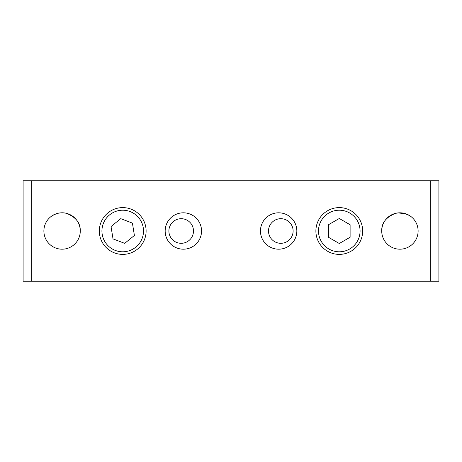 <?xml version="1.0" encoding="UTF-8"?>
<svg xmlns="http://www.w3.org/2000/svg" width="462" height="462" viewBox="0 0 462 462"><rect width="100%" height="100%" fill="white"/><g stroke="black" fill="none" stroke-linecap="round" stroke-linejoin="round"><path stroke-width="0.69" d="M381.901 228.482L381.728 231C381.462 223.007 386.082 217.117 395.588 213.334L398.29 212.884M56.537 213.675L52.553 215.506M80.273 231A18.191 18.191 0 0 0 62.081 212.809A18.191 18.191 0 0 0 43.89 231A18.191 18.191 0 0 0 62.081 249.191A18.191 18.191 0 0 0 80.273 231C80.538 223.007 75.918 217.117 66.413 213.334C58.945 211.342 52.379 215.506 52.553 215.506C52.397 215.506 58.922 211.342 66.413 213.334C75.912 217.1 80.532 222.99 80.273 231L80.261 231.71M381.728 231A18.191 18.191 0 0 0 399.919 249.191A18.191 18.191 0 0 0 418.11 231A18.191 18.191 0 0 0 399.919 212.809A18.191 18.191 0 0 0 381.728 231L381.739 231.71L381.728 231M165.165 231A18.191 18.191 0 0 0 183.356 249.191A18.191 18.191 0 0 0 201.548 231A18.191 18.191 0 0 0 183.356 212.809A18.191 18.191 0 0 0 165.165 231M260.452 231A18.191 18.191 0 0 0 278.644 249.191A18.191 18.191 0 0 0 296.835 231A18.191 18.191 0 0 0 278.644 212.809A18.191 18.191 0 0 0 260.452 231M430.238 180.757L438.9 180.757L438.9 281.243L430.238 281.243L430.238 180.757L31.762 180.757L31.762 281.243L430.238 281.243M31.762 281.243L23.1 281.243L23.1 180.757L31.762 180.757M398.273 212.884L406.317 213.97L409.447 215.506L403.961 213.265M339.281 207.611A23.389 23.389 0 0 1 362.67 231A23.389 23.389 0 0 1 339.281 254.389A23.389 23.389 0 0 1 315.892 231A23.389 23.389 0 0 1 339.281 207.611A23.389 23.389 0 0 0 315.892 231A23.389 23.389 0 0 0 339.281 254.389M328.453 237.254L339.281 243.503L350.109 237.254L350.109 224.746L339.281 218.497L328.453 224.746L328.453 237.254M119.011 207.906A23.389 23.389 0 0 1 145.813 227.292A23.389 23.389 0 0 1 126.426 254.094A23.389 23.389 0 0 1 99.625 234.708A23.389 23.389 0 0 1 119.011 207.906A23.389 23.389 0 0 0 99.625 234.708A23.389 23.389 0 0 0 126.426 254.094M113.017 238.889L124.7 243.347L134.402 235.458L132.421 223.111L120.738 218.653L111.036 226.542L113.017 238.889M280.37 243.295A12.301 12.301 0 0 1 268.514 230.561A12.301 12.301 0 0 1 281.248 218.705A12.301 12.301 0 0 1 293.104 231.439A12.301 12.301 0 0 1 280.37 243.295M183.143 243.145A12.301 12.301 0 0 1 169.046 232.952A12.301 12.301 0 0 1 179.239 218.855A12.301 12.301 0 0 1 193.335 229.048A12.301 12.301 0 0 1 183.143 243.145M339.281 210.21A20.79 20.79 0 0 1 360.071 231A20.79 20.79 0 0 1 339.281 251.79A20.79 20.79 0 0 1 318.491 231A20.79 20.79 0 0 1 339.281 210.21M119.421 210.476A20.79 20.79 0 0 1 143.243 227.702A20.79 20.79 0 0 1 126.016 251.524A20.79 20.79 0 0 1 102.194 234.298A20.79 20.79 0 0 1 119.421 210.476"/></g></svg>
